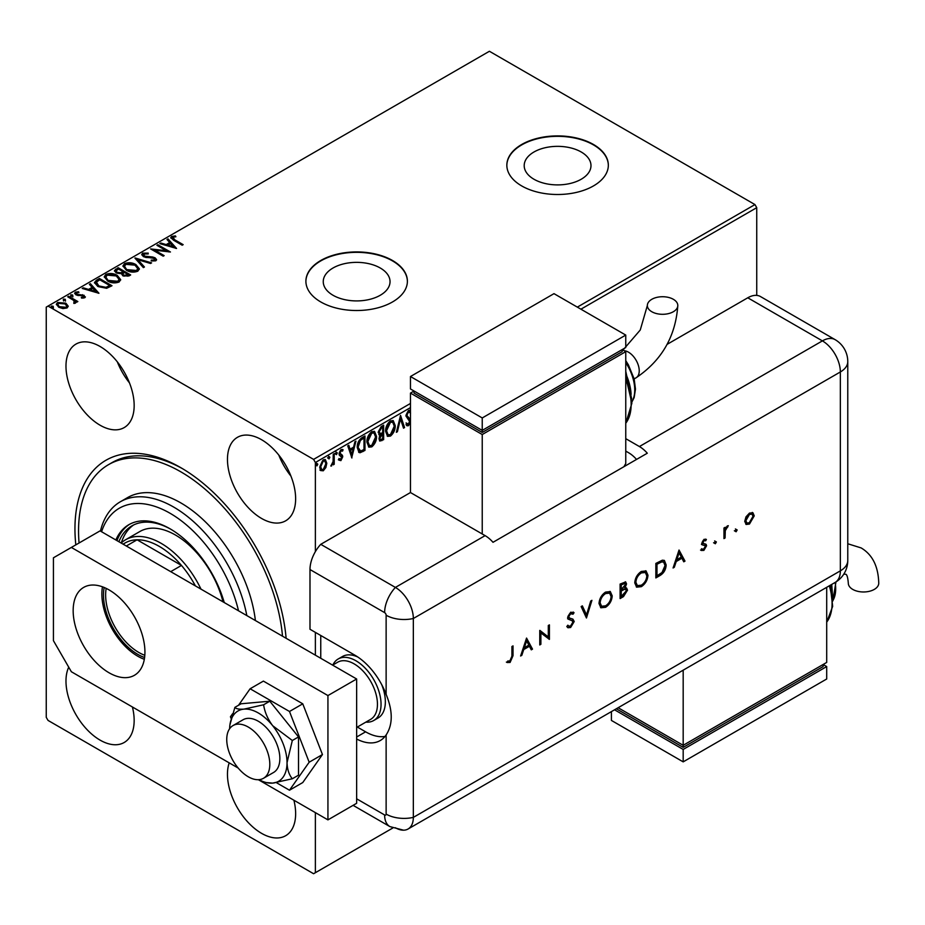 <?xml version="1.0" encoding="UTF-8"?>
<svg xmlns="http://www.w3.org/2000/svg" width="925" height="925" viewBox="0 0 925 925"><rect width="100%" height="100%" fill="white"/><g stroke="black" fill="none" stroke-linecap="round" stroke-linejoin="round"><path stroke-width="1.39" d="M75.815 544.871A149.7 86.43 60 0 1 180.814 467.68L180.814 467.68A149.7 86.43 60 0 1 286.114 638.273M182.618 468.744A144.624 83.504 -120 0 0 112.087 462.581L108.502 464.662A144.624 83.504 60 0 1 180.814 471.819A144.624 83.504 60 0 1 282.507 636.192M581.201 151.989A33.392 19.275 0 0 0 544.813 147.815A33.392 19.275 0 0 0 524.197 165.621A33.392 19.275 0 0 0 533.979 179.253A33.392 19.275 0 0 0 570.367 183.427A33.392 19.275 0 0 0 590.982 165.621A33.392 19.275 0 0 0 581.201 151.989M380.256 268.007A33.392 19.275 0 0 0 343.857 263.822A33.392 19.275 0 0 0 323.253 281.639A33.392 19.275 0 0 0 333.035 295.272A33.392 19.275 0 0 0 369.422 299.446A33.392 19.275 0 0 0 390.038 281.639A33.392 19.275 0 0 0 380.256 268.007M392.524 260.503A50.748 29.299 0 0 0 337.22 254.155A50.748 29.299 0 0 0 305.897 281.223A50.748 29.299 0 0 0 320.755 301.943A50.748 29.299 0 0 0 376.059 308.291A50.748 29.299 0 0 0 407.393 281.223A50.748 29.299 0 0 0 392.524 260.503M407.382 281.431A50.748 29.299 0 0 0 392.524 260.919A50.748 29.299 0 0 0 337.382 254.525A50.748 29.299 0 0 0 305.897 281.431M593.468 144.485A50.748 29.299 0 0 0 538.165 138.137A50.748 29.299 0 0 0 506.842 165.205A50.748 29.299 0 0 0 521.7 185.925A50.748 29.299 0 0 0 577.003 192.273A50.748 29.299 0 0 0 608.338 165.205A50.748 29.299 0 0 0 593.468 144.485M608.338 165.413A50.748 29.299 0 0 0 593.468 144.901A50.748 29.299 0 0 0 538.338 138.519A50.748 29.299 0 0 0 506.842 165.413M100.073 346.482A48.204 27.831 -120 0 0 75.966 344.088A48.204 27.831 -120 0 0 68.577 382.73A48.204 27.831 -120 0 0 100.073 425.211A48.204 27.831 -120 0 0 124.181 427.593A48.204 27.831 -120 0 0 131.57 388.962A48.204 27.831 -120 0 0 100.073 346.482M117.313 361.837A48.204 27.831 -120 0 0 129.488 382.915M68.727 667.179A48.204 27.831 -120 0 0 100.073 740.116A48.204 27.831 -120 0 0 124.181 742.497A48.204 27.831 -120 0 0 132.414 706.989M229.203 762.871A48.204 27.831 -120 0 0 261.555 833.332A48.204 27.831 -120 0 0 285.652 835.726A48.204 27.831 -120 0 0 293.896 800.218M261.555 439.71A48.204 27.831 -120 0 0 237.448 437.317A48.204 27.831 -120 0 0 230.059 475.947A48.204 27.831 -120 0 0 261.555 518.439A48.204 27.831 -120 0 0 285.652 520.821A48.204 27.831 -120 0 0 293.04 482.191A48.204 27.831 -120 0 0 261.555 439.71M278.795 455.065A48.204 27.831 -120 0 0 290.959 476.144M315.379 812.624L315.379 872.703L313.587 873.732L48.042 720.425L46.25 717.326L46.25 307.123L48.042 306.083L313.587 459.39L410.469 403.45M325.866 467.541L323.264 470.802L320.663 470.559L319.726 467.333L323.264 459.829L325.369 459.632L326.803 463.24L325.866 467.541L325.149 467.125L322.547 470.386L323.264 470.802M334.214 453.689L334.214 464.292L333.243 464.847L333.243 463.286L330.838 466.061L333.092 461.54L333.243 454.244L334.214 453.689M340.909 460.615L339.047 460.176L339.614 458.939L340.851 459.343L341.776 457.378L339.359 455.239L339.047 453.782L341.082 449.538L343.071 449.828L342.516 451.134L341.186 450.776L340.007 453.169L342.435 455.32L342.747 456.765L340.909 460.615L338.33 459.76M339.614 458.939L340.851 459.343M341.545 456.545L339.359 455.239M342.643 449.434L341.845 450.614M342.516 451.134L340.469 450.371L339.29 452.753L340.007 453.169M339.29 452.753L342.435 455.32L341.718 454.903L342.03 456.349L342.747 456.765M362.045 437.618L364.97 435.941L364.97 450.44L360.079 452.741L358.993 452.475L357.235 447.469C357.096 443.364 358.703 440.08 362.045 437.618M378.776 434.542L380.152 434.993L378.175 432.426L381.135 426.598L383.644 425.153L383.644 439.653L379.84 441.086L378.972 438.762L380.152 434.993L379.088 434.808M400.548 415.394L404.572 427.57L403.531 428.183L400.467 418.944L397.415 431.709L396.363 432.31L400.548 415.394M410.469 407.601L315.379 462.5L315.379 551.635M315.379 632.376L315.379 655.166M315.379 872.703L392.755 828.025M48.042 306.083L489.406 51.268L754.95 204.575L756.743 207.674L756.743 295.399M756.743 207.674L580.912 309.193M410.469 422.702L408.457 425.708L407.023 425.789L406.029 424.656L406.78 423.326L408.468 424.205L409.729 421.65L405.867 415.88L408.515 410.422L410.469 410.55M410.55 413.151L408.584 411.868L406.827 415.337L410.469 419.615M409.22 411.717L407.867 411.452L406.11 414.92L406.827 415.337M407.231 423.951L408.468 424.205M395.241 425.65C395.31 429.743 393.715 433.224 390.466 436.091L387.563 436.346L385.575 431.293C385.517 427.188 387.124 423.719 390.396 420.887L393.252 420.655L395.241 425.65L394.524 425.234C394.593 429.327 392.998 432.808 389.749 435.675L390.466 436.091M376.556 436.427C376.637 440.531 375.041 444.012 371.792 446.868L368.878 447.133L366.901 442.081C366.843 437.976 368.439 434.507 371.711 431.674L374.579 431.443L376.556 436.427L375.839 436.022C375.908 440.115 374.324 443.595 371.075 446.463L371.792 446.868M351.928 457.967L347.742 445.885L348.794 445.272L350.078 449.18L353.604 447.145L354.899 441.745L355.952 441.144L351.685 457.829M335.752 451.793L337.278 452.949L336.469 454.626L335.659 453.874L336.469 452.209L337.278 452.949L336.469 452.209M336.55 452.533L335.752 454.21L336.469 454.626L335.659 453.874M328.34 456.071L329.867 457.228L329.057 458.892L328.259 458.153L329.057 456.476L329.867 457.228L329.057 456.476M329.15 456.811L328.34 458.488L329.057 458.892L328.259 458.153M316.269 463.043L317.795 464.2L316.986 465.865L316.177 465.125L316.986 463.448L317.795 464.2L316.986 463.448M317.067 463.783L316.269 465.46L316.986 465.865L316.177 465.125M56.39 304.614L57.57 303.296L65.837 303.978L68.149 306.406L67.062 307.956L62.946 308.592L58.749 307.239L56.344 304.198L57.57 302.475L65.837 303.157L68.265 306.221M68.681 296.243L77.85 301.538L76.891 302.105L75.538 301.319L75.364 303.157L74.324 303.4L73.803 302.579L74.728 301.874L74.405 303.25L73.792 300.486L67.71 296.798L68.681 296.243L68.681 297.075L77.133 301.955M75.815 302.706L75.538 301.319L75.364 303.157M76.625 292.774L76.914 294.312L84.14 295.318L84.707 297.769L81.539 298.093L81.319 297.307L83.527 297.156L83.227 295.896L76 294.89L74.671 293.202L75.388 292.184L78.613 291.757L78.914 292.566L76.625 292.774L76.347 293.815M83.065 298.139L83.227 295.896M85.366 296.833L84.707 297.769M96.512 280.171L99.426 278.483L111.994 285.733L106.641 288.299L97.819 286.484L94.466 282.588L96.512 280.171L96.512 281.003L99.426 279.315L99.426 278.483M118.111 267.707L130.668 274.956L128.887 275.985L122.886 275.858L121.395 273.627L116.203 272.921L114.446 270.69L118.111 267.707L118.111 268.528L129.951 275.373M135.015 257.948L151.596 262.873L150.544 263.475L137.964 259.74L144.439 267.001L143.387 267.614L135.015 258.214M156.915 245.298L157.874 244.743L170.443 251.993L154.787 250.213L164.164 255.624L163.193 256.179L150.636 248.929L166.257 250.698L156.915 245.298M172.906 237.182L174.802 239.829L183.162 244.651L182.19 245.206L173.715 240.315L170.755 237.598L171.611 236.442L175.426 235.91L175.9 236.754L172.906 237.182L172.617 238.245M577.327 307.123L754.95 204.575M176.559 248.455L159.817 243.622L160.858 243.021L166.176 244.593L169.703 242.558L166.974 239.494L168.026 238.881L176.559 248.455M144.023 253.866L144.392 256.109L152.706 257.011L155.111 257.832L156.591 259.647L155.793 260.815L151.249 260.989L151.226 260.11L154.521 260.064L154.198 258.422L143.41 256.653L141.745 254.468L142.658 253.161L148.231 253.115L148.081 253.936L144.023 253.866L143.468 255.219M154.521 260.064L154.521 260.896L154.521 260.064M135.929 264.608L139.374 268.863L137.813 271.198C133.72 272.678 129.882 272.343 126.32 270.216L122.932 265.938L124.54 263.625C128.598 262.191 132.391 262.515 135.929 264.608L139.34 269.267M117.244 275.384L120.689 279.651L119.14 281.986C115.035 283.455 111.208 283.131 107.647 281.003L104.259 276.725L105.855 274.401C109.925 272.968 113.717 273.303 117.244 275.384L120.655 280.055M98.952 293.271L82.198 288.438L83.25 287.825L88.569 289.409L92.095 287.374L89.367 284.299L90.419 283.697L98.952 293.271M71.017 296.752L70.774 295.676L72.624 295.815L72.624 294.983L72.867 296.058L71.017 295.919L70.774 294.844L72.624 294.983L72.867 296.058M71.017 295.919L70.774 294.844L70.774 295.676M63.605 301.018L63.362 299.954L65.212 300.093L65.212 299.261L65.455 300.336L63.605 300.197L63.362 299.122L65.212 299.261L65.455 300.336M63.605 300.197L63.362 299.122L63.362 299.954M51.534 307.99L51.291 306.927L53.141 307.065L53.141 306.233L53.384 307.308L51.534 307.169L51.291 306.094L53.141 306.233L53.384 307.308M51.534 307.169L51.291 306.094L51.291 306.927M315.379 462.5L313.587 459.39M172.906 238.014L174.802 240.65L182.445 245.067M170.836 238.026L171.611 236.442M171.611 237.274L175.426 236.742L175.426 235.91M160.765 243.911L160.858 243.021M160.858 243.853L166.176 245.426L166.176 244.593M166.176 245.426L169.703 243.391L169.703 242.558M167.46 240.037L168.026 238.881M168.026 239.714L175.727 248.351M167.876 245.102L167.876 245.934L173.449 247.588L170.582 243.541L167.876 245.102L173.449 246.755M157.632 245.715L157.874 244.743M157.874 245.576L168.928 251.947M163.436 256.028L154.787 251.045L154.787 250.213M152.116 249.785L166.257 251.519L166.257 250.698M141.814 254.907L142.658 253.161M142.658 253.982L148.231 253.947M144.023 254.687L144.392 256.109M144.392 256.93L145.942 257.462L145.942 256.63M145.942 257.462L152.706 257.844L152.706 257.011M152.706 257.844L155.111 258.665L155.111 257.832M155.111 258.665L156.51 260.064M151.226 260.942L154.521 260.896L154.198 259.243M135.686 258.977L150.648 263.417M143.953 267.29L137.964 259.74M122.967 266.365L124.54 263.625M124.54 264.446C128.598 263.012 132.391 263.347 135.929 265.429M124.586 266.712L127.292 270.493L136.484 271.314L137.686 268.967M127.292 269.661L136.484 270.482L137.721 268.585L134.969 265.163L125.858 264.342L124.54 266.319L127.292 270.493M136.484 271.314L136.484 270.482M114.503 271.129L115.602 269.152M115.602 269.984L118.111 268.528M116.18 271.395L117.163 273.199L120.932 273.615L123.094 272.528L123.094 271.696L118.435 269.002L116.076 270.967L117.163 272.366L120.932 272.782L123.094 271.696M122.863 274.378L123.834 276.113L128.413 275.592L128.413 274.771L124.389 272.447L122.748 273.939L123.834 275.28L128.413 274.771M127.407 276.17L127.407 275.349M123.834 276.113L123.834 275.28M120.932 273.615L120.932 272.782M117.163 273.199L117.163 272.366M104.294 277.142L105.855 274.401M105.855 275.234C109.925 273.8 113.717 274.124 117.244 276.217M105.912 277.5L108.618 281.269L117.799 282.09L119.001 279.755M108.618 280.448L117.799 281.269L119.047 279.373L116.284 275.951L107.173 275.13L105.866 277.095L108.618 281.269M117.799 282.09L117.799 281.269M99.426 279.315L111.277 286.149M94.512 283.004L96.512 281.003M96.454 282.888L98.79 286.75L105.97 288.149L109.74 286.38L109.74 285.548L99.75 279.789L96.454 282.067L96.235 283.339M105.97 288.149L105.97 287.317L109.74 285.548M98.79 286.75L98.79 285.929L105.97 287.317M96.454 282.067L98.79 285.929M83.146 288.716L83.25 287.825M83.25 288.658L88.569 290.23L88.569 289.409M88.569 290.23L92.095 288.195L92.095 287.374M89.852 284.842L90.419 283.697M90.419 284.518L98.119 293.156M90.268 289.907L90.268 290.739L95.842 292.392L92.974 288.346L90.268 289.907L95.842 291.56M83.527 297.977L83.227 296.728M74.752 293.641L75.388 292.184M75.388 293.017L78.613 292.577M78.613 292.531L78.613 291.757M76.625 293.607L76.914 294.312M76.914 295.133L78.024 295.503L78.024 294.682M78.024 295.503L80.001 295.457L80.001 294.636M80.001 295.457L82.418 295.503L82.418 294.682M82.418 295.503L84.14 296.15L84.14 295.318M84.14 296.15L85.273 297.237M72.624 295.815L72.867 296.89M73.803 303.4L74.405 303.25M65.212 300.093L65.455 301.157M57.57 303.296L57.57 302.475M65.837 303.978L65.837 303.157M57.905 304.811L59.709 307.516L65.941 308.129L66.692 306.487M59.709 306.684L65.941 307.308L66.762 306.083L64.866 303.712L58.691 303.123L57.836 304.394L59.709 307.516M65.941 308.129L65.941 307.308M53.141 307.065L53.384 308.129M409.763 410.157L410.469 411.209M408.862 411.417L407.867 411.452M406.11 414.92L407.15 416.585M406.433 416.169L410.203 419.106M409.486 418.69L410.469 420.898M409.983 420.609L407.728 425.292L408.457 425.708M407.728 425.292L406.688 425.523M406.063 422.91L407.752 423.8M400.224 416.169L404.572 427.57M397.415 431.709L396.698 431.293L399.75 418.528L400.467 418.944M389.749 435.675L387.205 436.103M392.882 420.482L394.524 425.234M392.304 422.02L389.703 421.939L385.829 430.322L387.748 434.507M386.546 430.738L388.118 434.762L390.431 434.623L394.27 426.205L392.686 422.182L390.431 422.355L386.546 430.738L385.829 430.322M389.703 421.939L390.431 422.355M382.927 425.569L382.927 439.236L383.644 439.653M382.927 439.236L379.528 440.809M378.417 431.455L380.649 433.594L382.684 432.588L382.684 427.2L380.857 427.419L378.417 431.455L379.932 433.178M380.649 433.594L379.481 433.201M379.516 436.149L379.227 437.756L380.129 439.202M379.227 437.756L380.429 439.548L382.684 438.728L382.684 434.079L381.967 433.663L380.152 434.993M381.47 433.952L382.187 434.357L379.944 438.172M380.857 427.419L381.574 427.836L379.134 431.871M382.684 427.2L381.574 427.836M371.075 446.463L368.532 446.891M374.197 431.258L375.839 436.022M373.631 432.808L371.029 432.727L367.144 441.109L369.063 445.283M367.861 441.526L369.433 445.549L371.746 445.411L375.596 436.993L374.001 432.969L371.746 433.143L367.861 441.526L367.144 441.109M371.029 432.727L371.746 433.143M364.253 436.346L364.253 450.024L364.97 450.44M364.253 450.024L359.363 452.325L360.079 452.741M359.363 452.325L358.646 452.233M357.489 446.498L360.588 451.076L363.999 449.504L363.999 437.988L363.282 437.571L359.663 440.022L357.489 446.498L359.871 450.66M360.588 451.076L359.235 450.614M359.663 440.022L360.38 440.439L358.206 446.914M363.999 437.988L360.38 440.439M348.309 445.561L350.078 449.18M355.003 441.688L351.373 456.869M353.2 448.868L352.483 448.452L349.777 450.012L351.847 454.51L353.2 448.868L350.494 450.429L351.847 454.51M349.777 450.012L350.494 450.429M338.897 458.534L340.134 458.927M340.585 456.013L339.591 455.516M341.799 450.718L340.469 450.371L341.799 450.718M340.55 454.129L341.718 454.903M342.03 456.349L340.192 460.199M335.752 454.21L334.942 453.47M333.497 454.106L333.497 463.876L334.214 464.292M331.797 464.558L331.034 465.472M330.965 465.657L331.566 466.003M328.34 458.488L327.542 457.736M322.547 470.386L319.946 470.143M324.987 459.471L326.803 463.24M326.086 462.824L325.149 467.125M324.409 460.881L322.547 460.719L319.969 466.35L321.461 469.322M320.686 466.767L321.808 469.599L323.264 469.495L325.843 463.783L324.791 461.02L323.264 461.124L320.686 466.767L319.969 466.35M322.547 460.719L323.264 461.124M316.269 465.46L315.46 464.708M332.838 665.006A35.52 20.512 60 0 1 338.157 659.005L342.47 656.519A35.52 20.512 60 0 1 357.778 657.004M320.755 635.487L320.755 658.276M381.701 684.616A35.52 20.512 60 0 1 377.99 718.043L373.688 720.529A35.52 20.512 60 0 1 365.826 722.136M248.27 776.78A30.444 17.575 -120 0 0 263.498 778.283A30.444 17.575 -120 0 0 268.169 753.887A30.444 17.575 -120 0 0 248.27 727.062A30.444 17.575 -120 0 0 233.054 725.547A30.444 17.575 -120 0 0 228.383 749.944A30.444 17.575 -120 0 0 248.27 776.78M356.645 727.443L370.624 719.372A32.988 19.043 -120 0 0 375.677 692.941A32.988 19.043 -120 0 0 354.125 663.872A32.988 19.043 -120 0 0 337.637 662.231L332.63 665.133M338.157 659.005A35.52 20.512 60 0 1 355.928 660.762A35.52 20.512 60 0 1 379.134 692.062A35.52 20.512 60 0 1 373.688 720.529M109.046 672.776A50.748 29.299 60 0 1 75.896 628.063A50.748 29.299 60 0 1 83.678 587.398A50.748 29.299 60 0 1 109.046 589.907A50.748 29.299 60 0 1 142.196 634.631A50.748 29.299 60 0 1 134.414 675.296A50.748 29.299 60 0 1 109.046 672.776M144.323 659.294A50.748 29.299 60 0 1 137.756 656.207A50.748 29.299 60 0 1 102.478 586.82M356.645 678.996L327.936 695.565L71.364 547.438L100.073 530.869L356.645 678.996L356.645 803.293L327.936 819.874L258.364 779.706M238.188 768.051L71.364 671.747L53.43 640.667L53.43 557.798L71.364 547.438M327.936 695.565L327.936 819.874M276.355 782.631L289.49 790.216L302.764 782.55L322.443 754.546L302.764 703.821L263.394 681.101L250.12 688.767L238.523 705.266M289.49 790.216L309.17 762.212L322.443 754.546M309.17 762.212L289.49 711.487L302.764 703.821M289.49 711.487L250.12 688.767M232.591 713.707L230.441 716.759L231.157 718.598M263.498 778.283L273.546 772.491A30.444 17.575 -120 0 0 269.082 730.796A30.444 17.575 -120 0 0 243.102 719.743L233.054 725.547M259.035 779.659A40.596 23.437 -120 0 0 262.619 781.371L265.463 782.515L272.678 783.105L292.323 778.769L298.509 775.196L298.509 736.924L269.799 701.208L241.101 703.775L234.904 707.347L229.932 724.772A40.596 23.437 -120 0 0 229.62 728.727M292.323 778.769C289.051 774.838 287.293 769.484 287.028 762.686L292.323 740.497L298.509 736.924M292.323 740.497L272.678 725.697C267.741 719.107 264.723 712.134 263.613 704.781L269.799 701.208M263.613 704.781L243.969 709.128C239.043 709.44 236.025 708.851 234.904 707.347M262.619 781.371A40.596 23.437 -120 0 0 272.678 783.105A40.596 23.437 -120 0 0 287.028 762.686A40.596 23.437 -120 0 0 272.678 725.697A40.596 23.437 -120 0 0 243.969 709.128A40.596 23.437 -120 0 0 229.932 724.772M309.991 569.534L309.991 629.266L354.842 655.166A50.748 29.299 -120 0 1 386.13 694.363L386.13 615.218A2.116 1.226 -120 0 0 384.627 612.628L309.991 569.534A25.368 14.65 -60 0 1 320.755 544.328L410.469 492.539L485.105 535.633A25.368 14.65 60 0 1 493.002 542.304L647.292 453.215A25.368 14.65 -120 0 0 639.406 446.544L625.763 438.67M356.645 739.017A50.748 29.299 -120 0 0 380.221 740.555A50.748 29.299 -120 0 0 386.13 734.959C392.928 724.553 392.928 711.013 386.13 694.363M357.328 727.038L365.606 731.825A50.748 29.299 -120 0 0 385.02 736.439M353.096 805.34L389.887 826.592L403.543 830.188A25.368 14.65 -120 0 0 413.336 817.388L413.336 618.501A25.368 14.65 -120 0 0 395.391 587.421L320.755 544.328L395.391 587.421A25.368 14.65 120 0 0 384.627 612.628M735.063 531.17L736.115 529.354L737.167 529.956L736.115 531.771L734.346 530.753M736.115 529.354L737.167 529.956L736.439 529.551L735.398 531.355M714.297 543.16L715.349 541.345L716.389 541.957L715.349 543.761L713.58 542.744M715.349 541.345L716.389 541.957L715.673 541.541L714.632 543.345M679.031 550.04L684.997 561.105L683.772 561.81L681.91 558.238L676.221 561.521L674.313 567.268L673.076 567.985L679.031 550.04M634.758 582.923C635.093 578.067 637.267 574.252 641.279 571.465L646.066 570.933L647.962 575.223C647.604 580.091 645.407 583.895 641.383 586.658L636.654 587.155L634.758 582.923M599.007 603.551C599.354 598.706 601.528 594.891 605.528 592.104L610.315 591.561L612.211 595.862C611.853 600.73 609.656 604.534 605.632 607.297L600.915 607.783L599.007 603.551M572.633 620.976L568.32 619.183L567.615 617.38L570.702 612.211L574.055 612.732L573.038 614.212L570.586 613.772L568.736 616.674L569.569 618.062L572.933 619.16L574.217 621.507L570.632 627.497L567.962 627.751L566.805 626.537L567.869 625.184L568.783 626.098L570.632 626.017L573.084 622.132L571.766 620.421M573.165 612.026L574.055 612.732L573.338 612.315L572.378 613.703M573.038 614.212L571.974 613.506M572.321 613.795L569.869 613.356L568.019 616.258L569.569 618.062M526.556 638.077L532.511 649.13L531.285 649.847L529.435 646.263L523.735 649.558L521.827 655.305L520.602 656.01L526.556 638.077M395.391 827.748A25.368 14.65 -120 0 0 408.087 828.997A25.368 14.65 -120 0 0 413.336 817.388L413.336 618.501A25.368 14.65 -120 0 0 395.391 587.421L485.105 535.633M511.907 656.183L511.907 646.529L513.028 645.881L513.028 655.675L510.103 662.45L507.073 662.52L507.733 661.028L510.161 660.924L511.907 656.183M540.882 644.297L539.761 644.956L539.761 630.445L548.294 636.943L548.294 625.52L549.415 624.872L549.415 639.372L540.882 632.92L540.882 644.297L539.761 644.124M586.45 617.993L581.143 606.557L582.345 605.863L586.531 614.871L590.717 601.03L591.931 600.337L586.45 617.993M620.108 598.567L620.108 584.068L625.67 581.929L626.549 583.941L625.092 587.861L626.595 588.011L627.508 590.173L623.496 596.602L620.108 598.567M659.745 575.685L655.848 577.928L655.848 563.429L662.369 560.18L664.404 560.492L666.15 564.909C665.919 569.719 663.78 573.303 659.745 575.685L659.028 575.269L655.848 577.096M702.006 549.045L703.821 549.115L705.44 546.478L705.128 545.646L702.156 544.825L701.74 543.426L704.064 539.31L706.411 539.46L705.648 540.813L703.335 540.2L704.064 540.616L702.861 542.732L703.301 543.599L702.457 543.091L706.145 544.374L706.573 545.773L703.879 550.387L701.254 550.467L702.202 549.173L701.485 548.756M705.648 540.813L704.064 540.616M723.963 538.604L723.963 528.013L725.084 527.354L725.084 528.915L728.31 525.678L725.293 530.638L725.084 537.957L723.963 538.604M745.989 516.855L749.481 513.086L752.973 512.82L754.233 515.861L749.481 524.059L746.163 524.463L744.729 521.342L745.989 516.855M667.098 344.366L747.77 297.792A25.368 14.65 -60 0 1 760.454 296.543L835.09 339.637A25.368 14.65 120 0 0 822.406 340.886L747.77 297.792M636.527 459.436A25.368 14.65 -120 0 0 628.642 452.764L625.763 451.099M512.311 646.298L512.311 655.258L509.386 662.034L510.103 662.45M509.386 662.034L506.357 662.103M526.441 638.412L532.511 649.13M531.794 648.726L530.95 649.211M523.735 649.558L523.018 649.142L528.707 645.858L529.435 646.263M523.018 649.142L521.11 654.888L521.827 655.305M526.626 640.863L525.909 640.447L523.631 647.303L524.348 647.72L528.834 645.118L526.626 640.863L524.348 647.72M539.876 630.376L548.294 636.943M548.698 625.288L548.698 638.955L549.415 639.372M540.165 643.893L540.165 632.503L540.882 632.92M572.54 618.964L573.5 621.091L569.904 627.092L570.632 627.497M569.904 627.092L567.615 627.508M567.696 625.416L568.436 625.843M571.916 620.559L567.592 618.767M569.869 613.356L570.586 613.772M568.019 616.258L568.736 616.674M573.5 621.091L574.217 621.507M581.929 606.106L586.531 614.871M590.902 600.926L586.022 617.067M609.945 591.376L612.211 595.862M611.494 595.446C611.136 600.313 608.939 604.118 604.915 606.881L605.632 607.297M604.915 606.881L600.568 607.563M609.228 592.971L604.869 593.145C601.562 595.399 599.747 598.51 599.423 602.487L601.296 606.002M611.09 596.509L609.587 593.133L605.586 593.561C602.279 595.804 600.464 598.926 600.14 602.903L601.632 606.245L605.586 605.829C608.928 603.62 610.754 600.51 611.09 596.509M604.869 593.145L605.586 593.561M599.423 602.487L600.14 602.903M625.277 581.779L626.549 583.941M625.832 583.525L624.375 587.444L625.092 587.861M626.202 587.861L627.508 590.173M626.792 589.757L622.779 596.186L623.496 596.602M622.779 596.186L620.108 597.735M625.346 589.306L623.612 589.005L620.513 590.624L620.513 596.012L621.23 596.428L626.387 590.821L625.751 589.445L624.329 589.422L621.23 591.04L621.23 596.428M624.525 583.374L620.513 584.484L620.513 589.132L621.23 589.549L625.416 584.612L624.953 583.49L621.23 584.901L621.23 589.549M622.039 583.606L622.756 584.022M620.513 584.484L621.23 584.901M620.513 590.624L621.23 591.04M623.612 589.005L624.329 589.422M645.685 570.748L647.962 575.223M647.246 574.807C646.887 579.674 644.69 583.49 640.655 586.242L641.383 586.658M640.655 586.242L636.308 586.924M644.968 572.332L640.62 572.506C637.302 574.76 635.487 577.871 635.163 581.848L637.036 585.375M646.829 575.87L645.338 572.494L641.337 572.922C638.019 575.177 636.203 578.287 635.88 582.264L637.383 585.606L641.337 585.19C644.667 582.981 646.506 579.871 646.829 575.87M640.62 572.506L641.337 572.922M635.163 581.848L635.88 582.264M664.023 560.307L666.15 564.909M665.433 564.493C665.202 569.303 663.063 572.887 659.028 575.269M663.26 561.949L661.005 561.521L656.253 563.845L656.253 575.373L656.981 575.789L662.011 572.517L665.029 565.557L663.653 562.123L661.722 561.926L656.981 564.262L656.981 575.789M656.253 563.845L656.981 564.262M661.005 561.521L661.722 561.926M678.915 550.387L684.997 561.105M684.28 560.689L683.436 561.174M676.221 561.521L675.504 561.105L681.193 557.821L681.91 558.238M675.504 561.105L673.585 566.852L674.313 567.268M679.1 552.826L678.383 552.41L676.106 559.267L676.834 559.683L681.32 557.093L679.1 552.826L676.834 559.683M705.659 539.09L704.942 540.373M703.335 540.2L702.144 542.316L702.861 542.732M702.144 542.316L703.775 543.426M705.428 543.958L706.573 545.773M705.856 545.357L703.162 549.97L703.879 550.387M703.162 549.97L700.537 550.051M704.411 545.23L703.74 545.357M703.023 544.941L701.439 544.409M714.632 540.928L715.673 541.541M724.368 527.77L725.084 528.915M727.327 525.874L726.969 526.741L727.686 527.158M726.969 526.741L726.391 526.892L727.108 527.308M724.957 528.846L724.564 530.222L725.293 530.638M724.564 530.222L724.368 537.541L725.084 537.957M735.398 528.938L736.439 529.551M752.256 512.404L754.233 515.861M753.517 515.445L748.764 523.643L749.481 524.059M748.764 523.643L745.816 524.221M751.643 513.976L748.764 513.976L745.134 520.289L746.567 522.798M753.1 516.52L752.037 514.15L749.481 514.393L745.862 520.706L746.903 523.053L749.481 522.752L753.1 516.52M748.764 513.976L749.481 514.393M745.134 520.289L745.862 520.706M673.342 299.295A15.228 8.787 180 0 1 677.805 305.516A15.228 8.787 180 0 1 668.405 313.633A15.228 8.787 180 0 1 651.813 311.737A15.228 8.787 180 0 1 647.35 305.516A15.228 8.787 180 0 1 656.75 297.399A15.228 8.787 180 0 1 673.342 299.295M623.936 466.709L625.763 463.529L625.763 351.662L482.237 434.53L410.469 393.09L410.469 492.539M410.469 376.521L482.237 417.95L625.763 335.081L553.994 293.653L410.469 376.521L410.469 388.951L482.237 430.391L482.237 432.461L414.053 393.09L414.053 391.021L410.469 393.09M625.763 351.662L622.178 349.592L622.178 351.662L482.237 432.461M482.237 434.53L482.237 533.968M482.237 417.95L482.237 430.391L625.763 347.522L625.763 335.081M843.808 574.124L845.924 574.286C847.092 574.887 847.878 577.859 848.306 583.189A15.228 8.787 0 0 0 852.757 589.41A15.228 8.787 0 0 0 869.35 591.306A15.228 8.787 0 0 0 878.75 583.189C878.311 566.389 872.448 554.63 861.14 547.924L847.774 543.761M826.707 587.306L826.707 662.427L683.182 745.296L683.182 670.174M618.12 707.729L683.182 745.296L683.182 747.365L616.327 708.77M683.182 747.365L823.123 666.567L823.123 664.497L826.707 666.567L683.182 749.435L614.535 709.799M826.707 666.567L826.707 678.996L683.182 761.865L611.413 720.436L611.413 711.603M683.182 761.865L683.182 749.435M238.511 610.789A101.496 58.599 -120 0 0 170.05 513.259A101.496 58.599 -120 0 0 101.588 531.736M100.443 531.077A106.572 61.524 60 0 1 120.354 501.766A106.572 61.524 60 0 1 173.634 507.039A106.572 61.524 60 0 1 246.825 615.587M223.006 601.84A71.04 41.024 -120 0 0 175.426 535.008A71.04 41.024 -120 0 0 139.906 531.493L125.557 539.772A71.04 41.024 60 0 1 161.077 543.299A71.04 41.024 60 0 1 200.991 589.132M133.709 524.903A79.932 46.146 -120 0 0 121.337 542.871M118.886 541.726A79.932 46.146 60 0 1 131.882 525.874A79.932 46.146 60 0 1 170.952 529.32M224.243 602.545A82.464 47.614 -120 0 0 170.05 528.799A82.464 47.614 -120 0 0 128.818 524.706A82.464 47.614 -120 0 0 115.856 539.98M129.72 524.209A82.464 47.614 -120 0 0 116.978 540.616M255.392 620.536A106.572 61.524 -120 0 0 180.814 502.899A106.572 61.524 -120 0 0 127.534 497.615L120.354 501.766M79.064 542.998A144.624 83.504 60 0 1 108.502 464.662M144.601 657.49A48.458 27.981 60 0 1 137.756 654.345A48.458 27.981 60 0 1 104.178 587.479M106.178 588.393A46.944 27.103 -120 0 0 138.831 652.472A46.944 27.103 -120 0 0 144.82 655.305M195.395 585.895A68.508 39.555 -120 0 0 181.473 565.429A68.508 39.555 -120 0 0 159.285 546.398A68.508 39.555 -120 0 0 137.085 539.807A68.508 39.555 -120 0 0 125.025 543.01L123.071 544.143M170.709 571.65L181.473 565.429L137.085 539.807L126.32 546.016M121.163 543.033A71.04 41.024 60 0 1 125.557 539.772M174.802 240.65L174.802 239.829M149.538 257.693L149.538 256.861M122.609 272.817L122.609 271.985M109.104 286.75L109.104 285.918M408.029 417.557L408.746 417.973M381.146 440.265L381.875 440.682M362.346 451.123L363.062 451.539M362.242 438.172L362.958 438.577M356.645 798.807L384.627 814.971A2.116 1.226 -120 0 0 386.13 814.104L386.13 734.959M386.13 814.104A25.368 14.65 180 0 0 413.336 817.388L840.351 570.852L840.351 371.966L413.336 618.501A25.368 14.65 180 0 1 386.13 615.218M389.887 826.592A25.368 14.65 -60 0 1 384.627 814.971M365.606 731.825L356.645 737.005M639.406 446.544L822.406 340.886A25.368 14.65 -120 0 1 840.351 371.966A25.368 14.65 180 0 0 847.774 361.606A25.368 25.368 0 0 0 835.09 339.637M832.812 600.683A35.52 20.512 -120 0 0 835.125 582.449A25.368 14.65 -120 0 0 840.351 570.852A25.368 14.65 180 0 0 847.774 560.492L847.774 361.606M512.311 655.258L513.028 655.675M569.65 619.553L570.378 619.97M621.265 590.185L621.982 590.601M657.143 563.337L657.86 563.753M724.368 533.979L725.084 534.396M634.145 378.903L636.076 377.793A15.228 8.787 -120 0 0 639.233 370.821A15.228 8.787 -120 0 0 628.468 352.171A15.228 8.787 -120 0 0 624.144 350.725M625.763 423.211A50.748 29.299 -120 0 0 625.763 379.551M631.104 394.385A40.596 23.437 -120 0 0 625.763 373.769M631.868 401.797A35.52 20.512 -120 0 0 625.763 362.588M826.707 622.097A50.748 29.299 -120 0 0 829.32 585.803M832.049 593.272A40.596 23.437 -120 0 0 830.893 584.889M124.54 266.319L124.54 267.14M137.721 268.585L137.721 269.418M122.748 273.939L122.748 274.771M116.076 270.967L116.076 271.8M105.866 277.095L105.866 277.928M119.047 279.373L119.047 280.206M83.828 296.705L83.828 297.538M57.836 304.394L57.836 305.215M66.762 306.083L66.762 306.915M388.118 434.762L387.39 434.345M392.686 422.182L391.969 421.777M380.429 439.548L379.712 439.132M369.433 445.549L368.717 445.133M374.001 432.969L373.284 432.553M340.053 459.332L339.336 458.927M341.244 456.279L340.527 455.863M342.088 450.752L341.371 450.336M340.493 454.256L339.776 453.851M321.808 469.599L321.091 469.183M324.791 461.02L324.074 460.604M408.087 828.997L835.09 582.472A25.368 25.368 0 0 0 847.774 560.492M568.783 626.098L568.066 625.682M609.587 593.133L608.87 592.717M601.632 606.245L600.915 605.829M624.953 583.49L624.236 583.085M625.751 589.445L625.034 589.04M645.338 572.494L644.621 572.089M637.383 585.606L636.666 585.19M663.653 562.123L662.924 561.706M752.037 514.15L751.32 513.733M746.903 523.053L746.186 522.637M636.076 377.793C661.722 360.472 675.632 336.388 677.805 305.516M625.763 423.384L631.891 403.219L625.763 376.868M631.694 398.976L625.763 371.295M631.868 402.097L634.145 397.588L635.475 389.09L634.18 379.007L628.376 364.808L625.763 360.669M622.999 350.066L640.262 329.994L647.35 305.516M835.946 581.952L832.824 600.996M831.748 584.403L832.639 597.862M830.211 585.294L832.662 606.349L826.707 622.271"/></g></svg>
